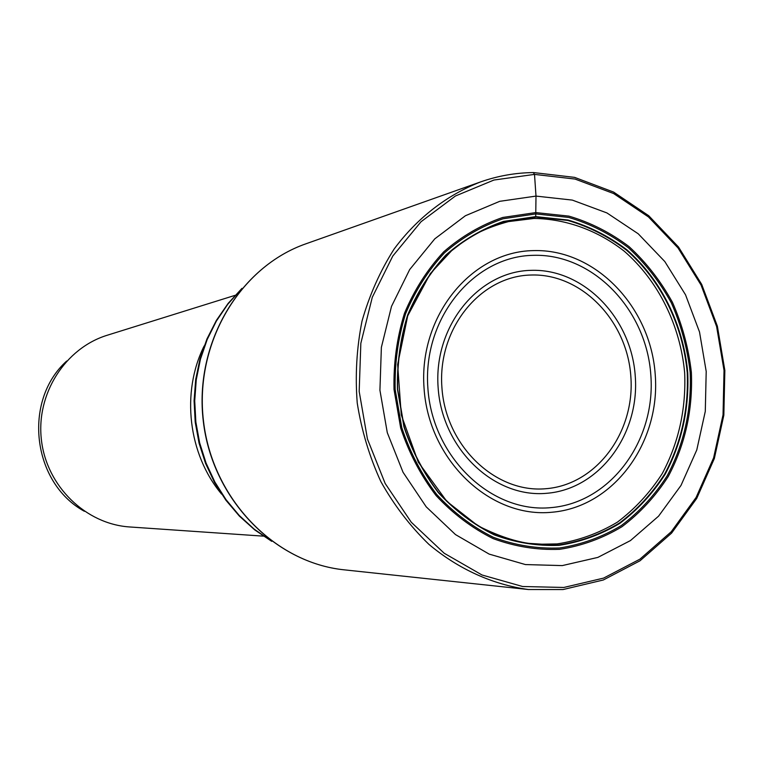 <?xml version="1.0" encoding="UTF-8"?>
<svg xmlns="http://www.w3.org/2000/svg" width="763" height="763" viewBox="0 0 763 763"><rect width="100%" height="100%" fill="white"/><g stroke="black" fill="none" stroke-linecap="round" stroke-linejoin="round"><path stroke-width="1.14" d="M537.877 544.267L557.171 543.905C578.592 540.614 598.669 533.366 617.41 522.14C634.959 508.892 649.904 492.717 662.227 473.623C678.669 442.74 686.147 409.149 684.669 372.878C680.348 325.543 658.45 281.051 624.392 251.313C597.858 230.521 566.499 218.971 534.062 218.447L535.721 216.616L535.998 196.091L499.736 201.318L465.392 215.748L434.796 238.838L409.683 269.558L391.505 306.373L381.376 347.346L379.926 390.236L387.289 432.659L403.026 472.24L426.212 506.832L455.482 534.577L489.169 554.11L525.402 564.563L562.245 565.602L597.839 557.41L630.448 540.585L658.574 516.16L680.997 485.44L696.781 449.941L705.289 411.352L706.204 371.438L699.518 331.991L685.527 294.795L664.802 261.537L638.221 233.783L606.928 212.934L572.317 200.097L535.998 196.091L534.51 174.393L533.299 172.572C515.311 172.781 497.705 175.91 480.471 181.956C447.042 194.956 417.247 217.913 394.194 248.938C380.174 270.932 369.445 294.995 362.015 321.118C356.664 347.985 355.072 375.301 357.237 403.045C361.567 430.532 369.445 456.732 380.88 481.634C394.166 505.316 410.189 526.232 428.92 544.372C458.544 569.208 492.85 584.63 528.387 589.522L562.903 589.551M535.721 216.616L568.073 220.04C589.198 226.239 608.817 236.168 626.909 249.835C661.273 279.878 683.371 324.809 687.74 372.602C689.227 409.226 681.683 443.131 665.107 474.328C652.661 493.613 637.591 509.942 619.871 523.332C600.958 534.672 580.691 542.007 559.069 545.335C537.114 546.174 515.473 542.674 494.147 534.834C473.508 524.553 454.92 510.514 438.382 492.698C423.484 473.06 412.01 451.124 403.97 426.908L397.466 389.33C396.865 363.693 400.27 338.915 407.652 315.014C417.199 292.219 429.95 272.219 445.916 254.995C463.341 239.82 482.531 228.623 503.485 221.413L535.721 216.616M534.062 218.447L508.501 221.594L500.194 223.778M204.179 345.916C180.907 392.363 188.194 454.328 221.604 494.109M235.061 295.348L107.335 335.215C65.198 348.09 35.842 393.975 41.44 440.165C46.715 486.393 85.904 524.229 129.882 526.975L263.369 536.141M84.359 511.277C32.18 482.912 22.518 400.737 66.696 361.042M306.058 243.759C239.859 266.668 194.117 343.379 203.492 421.119C212.4 498.907 274.69 562.913 344.39 569.856C274.184 562.779 212.162 498.611 203.292 421.138C193.955 343.722 239.41 266.926 306.058 243.759L480.471 181.956C497.819 175.871 515.53 172.743 533.614 172.572L574.634 177.378L613.605 192.085L648.731 215.729L678.517 247.021L701.712 284.418L717.373 326.173L724.85 370.427L723.839 415.206L714.34 458.534L696.705 498.458L671.593 533.108L640.014 560.786L603.304 579.994L563.113 589.532L528.387 589.522L344.39 569.856M534.51 174.393L575.073 179.067L613.662 193.564L648.493 216.95L678.04 247.965L701.063 285.057L716.6 326.497L724.03 370.408L723.038 414.843L713.624 457.829L696.123 497.428L671.221 531.773L639.928 559.155L603.59 578.106L563.847 587.462L522.626 586.509L482.016 574.987L444.19 553.242L411.267 522.235L385.172 483.484L367.451 439.059L359.182 391.429L360.842 343.274L372.287 297.303L392.773 256.063L421.042 221.728L455.416 196.005L493.928 180.039L534.51 174.393M535.769 212.581L568.902 216.12C590.533 222.481 610.61 232.667 629.132 246.678C646.347 262.586 660.787 281.137 672.441 302.32C682.236 324.599 688.55 347.947 691.373 372.373C692.909 409.855 685.193 444.571 668.226 476.513C655.503 496.265 640.081 513.003 621.95 526.728C602.579 538.363 581.826 545.888 559.68 549.322C537.19 550.209 515.015 546.642 493.156 538.621C472.001 528.101 452.945 513.718 435.988 495.473C420.709 475.339 408.939 452.86 400.689 428.043L394.023 389.511C393.412 363.217 396.894 337.818 404.476 313.316C414.271 289.959 427.356 269.463 443.723 251.828C461.596 236.282 481.272 224.837 502.741 217.465L535.769 212.581M535.75 213.917L502.989 218.781C481.691 226.096 462.178 237.455 444.447 252.877C428.215 270.379 415.244 290.713 405.534 313.879C398.019 338.19 394.557 363.379 395.167 389.454L401.786 427.661C409.96 452.287 421.624 474.586 436.779 494.548C453.594 512.65 472.497 526.928 493.489 537.362C515.168 545.326 537.162 548.864 559.479 547.996C581.454 544.601 602.045 537.133 621.254 525.602C639.251 511.992 654.559 495.387 667.186 475.788C684.029 444.095 691.688 409.645 690.172 372.449C687.368 348.205 681.101 325.038 671.373 302.94C659.804 281.919 645.479 263.512 628.388 247.727C610.009 233.831 590.095 223.731 568.626 217.417L535.75 213.917M535.569 217.045L503.408 221.833C482.512 229.024 463.37 240.192 445.983 255.328C430.065 272.515 417.342 292.467 407.814 315.205C400.451 339.049 397.065 363.751 397.657 389.33L404.152 426.813C412.173 450.971 423.608 472.841 438.467 492.44C454.967 510.209 473.508 524.219 494.09 534.472C515.368 542.302 536.952 545.793 558.859 544.944C580.424 541.625 600.643 534.319 619.518 523.008C637.191 509.655 652.231 493.356 664.64 474.119C681.187 443.007 688.722 409.178 687.234 372.64C682.866 324.962 660.825 280.135 626.537 250.178C608.483 236.54 588.922 226.63 567.844 220.45L535.569 217.045M241.127 289.368L227.756 304.265L216.368 321.08L207.202 339.487L200.45 359.173L196.263 379.755L194.718 400.833L195.853 422.015L199.658 442.883L206.048 463.027L214.899 482.073L226.029 499.66L239.22 515.445L254.193 529.15L270.655 540.538M551.964 512.24C490.275 518.516 428.596 460.356 424.047 388.09C418.563 315.872 471.524 251.475 533.394 250.607C595.216 248.681 650.753 306.84 655.236 374.747C660.577 442.607 613.748 507.014 551.964 512.24M533.223 255.328C592.851 253.392 646.509 309.473 650.829 375.034C655.98 440.537 610.724 502.655 551.124 507.614C491.63 513.604 432.259 457.514 427.871 387.9C422.588 318.343 473.556 256.234 533.223 255.328M530.991 270.35C478.229 271.37 433.46 326.268 438.124 387.509C441.996 448.797 494.186 498.363 546.804 493.289C599.508 489.102 639.823 434.204 635.255 376.121C631.44 317.999 583.714 268.433 530.991 270.35M545.974 488.701C596.494 484.753 635.217 432.125 630.839 376.407C627.186 320.641 581.358 273.135 530.819 275.033C480.251 276.072 437.437 328.691 441.901 387.318C445.611 445.993 495.54 493.499 545.974 488.701M508.501 221.594C490.447 226.506 475.673 232.992 464.19 241.051L451.534 250.798L430.303 273.64L407.709 315.844L397.637 364.533L401.271 414.948L418.267 462.092L446.822 501.377L477.781 525.678C496.15 535.025 512.974 540.91 528.244 543.323L546.451 544.467M241.995 288.347L228.137 303.397L216.387 320.384L206.945 338.972L200.001 358.829L195.69 379.554L194.079 400.785L195.204 422.092L199.048 443.084L205.533 463.351L214.546 482.521L225.905 500.223L239.401 516.122L254.766 529.913L271.733 541.339"/></g></svg>
